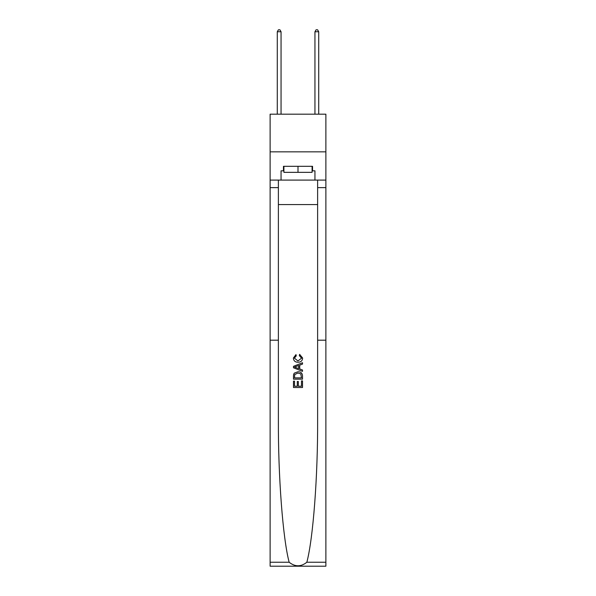 <?xml version="1.0" encoding="UTF-8"?>
<svg xmlns="http://www.w3.org/2000/svg" width="596" height="596" viewBox="0 0 596 596"><rect width="100%" height="100%" fill="white"/><g stroke="black" fill="none" stroke-linecap="round" stroke-linejoin="round"><path stroke-width="0.89" d="M325.878 151.846L325.878 114.179L270.122 114.179L270.122 151.846L325.878 151.846L325.878 180.096L314.949 180.096L314.949 170.829L312.542 170.829L312.542 166.314L283.458 166.314L283.458 170.829L283.912 170.829M278.377 204.584L317.623 204.584M301.472 380.904L301.472 386.23L298.343 386.23L301.472 386.23L301.472 380.904L302.515 380.904L302.515 387.504L293.478 387.504L293.478 381.135L293.478 387.504M297.3 381.477L297.3 386.23L294.521 386.23L297.3 386.23L297.3 381.477L298.343 381.477L298.343 386.23M294.253 373.156L293.605 374.474L294.253 373.156L297.948 371.748C300.838 371.733 302.358 373.126 302.515 375.927L302.515 379.16L293.478 379.16L293.478 376.069L293.478 379.16M299.624 354.359L299.326 355.633L299.624 354.359L302.634 358.047C302.388 360.826 300.816 362.226 297.925 362.241L297.925 362.241C295.147 362.182 293.627 360.796 293.359 358.077L295.988 354.59L296.257 355.864L294.402 358.136L297.925 360.967L301.591 358.166L299.326 355.633M306.851 562.237L325.878 562.237L325.878 566.2L270.122 566.2L270.122 340.189L278.377 340.189L278.377 420.21C278.138 476.465 282.854 538.575 289.149 562.237C295.05 566.96 300.95 566.96 306.851 562.237C313.146 538.575 317.862 476.465 317.623 420.21L317.623 180.096M293.478 366.331L293.478 367.769L302.515 371.36L293.478 367.769L293.478 366.331L302.515 362.74L293.478 366.331M317.623 340.189L325.878 340.189L325.878 180.096M270.122 340.189L270.122 151.846M278.377 180.096L278.377 340.189M325.878 562.237L325.878 340.189M270.122 180.096L281.051 180.096L281.051 170.829L283.458 170.829M281.051 180.096L314.949 180.096M312.088 170.829L312.542 170.829M302.515 362.74L302.515 364.096L299.736 365.125L299.736 368.976L302.515 370.004L302.515 371.36M296.19 367.665L298.693 368.596L298.693 365.504L294.521 367.054L296.19 367.665M298.693 365.504L298.693 368.596M293.478 376.069L293.605 374.474M300.831 373.886L301.472 377.886L300.831 373.886L297.925 373.022L294.707 374.564L294.521 377.886L301.472 377.886L294.521 377.886M293.478 381.135L294.521 381.135L294.521 386.23M283.912 166.314L283.912 172.341L312.088 172.341L312.088 166.314M298 166.314L298 172.341M281.051 114.179L281.051 31.759L277.282 31.759L277.282 114.179M277.282 31.759L278.414 29.8L279.919 29.8L281.051 31.759M318.718 114.179L318.718 31.759L314.949 31.759L314.949 114.179M314.949 31.759L316.081 29.8L317.586 29.8L318.718 31.759M317.623 187.628L325.878 187.628M278.377 187.628L270.122 187.628M270.122 562.237L289.149 562.237"/></g></svg>
